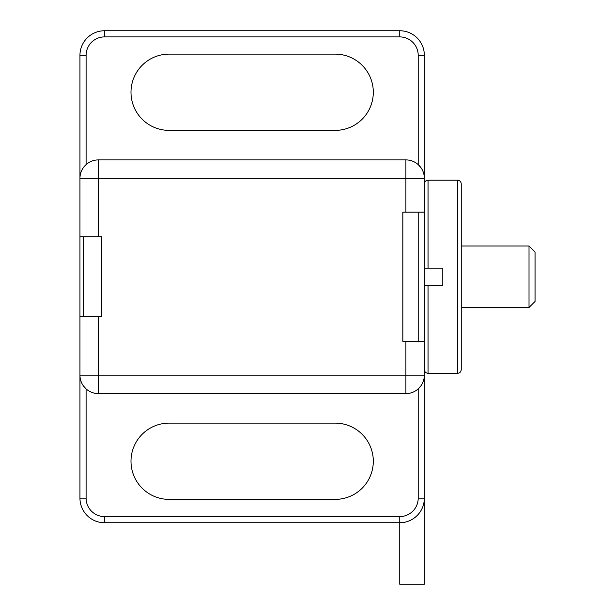<?xml version="1.0" encoding="UTF-8"?>
<svg xmlns="http://www.w3.org/2000/svg" width="615" height="615" viewBox="0 0 615 615"><rect width="100%" height="100%" fill="white"/><g stroke="black" fill="none" stroke-linecap="round" stroke-linejoin="round"><path stroke-width="0.92" d="M424.35 166.05L424.35 268.14L428.04 268.14L424.35 268.14L424.35 341.325L424.35 285.36L428.04 285.36L424.35 285.36M424.35 212.175L402.825 212.175L402.825 341.325L424.35 341.325L424.35 584.25L399.75 584.25L399.75 522.75L104.55 522.75A24.6 24.6 0 0 1 79.95 498.15L79.95 375.15A18.45 18.45 0 0 0 98.4 393.6L405.9 393.6A18.45 18.45 0 0 0 424.35 375.15L424.35 498.15A24.6 24.6 0 0 1 399.75 522.75L399.75 516.6L104.55 516.6L104.55 522.75M424.35 183.885C424.588 181.625 425.818 180.395 428.04 180.195L428.04 268.14L442.8 268.14L442.8 285.36L428.04 285.36L428.04 373.305C425.818 373.105 424.588 371.875 424.35 369.615M461.25 276.75L461.25 369.615C461.012 371.875 459.782 373.105 457.56 373.305L457.56 180.195C459.782 180.395 461.012 181.625 461.25 183.885L461.25 276.75M461.25 246L529.015 246L529.015 307.5L461.25 307.5M529.015 246L535.05 252.035L535.05 301.465L529.015 307.5M98.4 236.775L79.95 236.775L79.95 55.35A24.6 24.6 0 0 1 104.55 30.75L399.75 30.75A24.6 24.6 0 0 1 424.35 55.35L424.35 178.35L98.4 178.35L98.4 236.775L101.475 236.775L101.475 316.725L98.4 316.725L98.4 375.15L79.95 375.15A18.45 18.45 0 0 0 98.4 393.6L98.4 375.15L424.35 375.15A18.45 18.45 0 0 1 405.9 393.6L405.9 341.325M79.95 236.775L79.95 316.725L98.4 316.725M79.95 316.725L79.95 375.15M104.55 516.6A18.45 18.45 0 0 1 86.1 498.15L86.1 388.903L83.402 385.897M79.95 55.35L86.1 55.35L86.1 164.597L83.402 167.603M399.75 516.6A18.45 18.45 0 0 0 418.2 498.15L418.2 388.903L420.898 385.897M424.35 55.35L418.2 55.35L418.2 164.597L420.898 167.603M169.125 423.12A38.13 38.13 0 0 0 130.995 461.25A38.13 38.13 0 0 0 169.125 499.38L335.175 499.38A38.13 38.13 0 0 0 373.305 461.25A38.13 38.13 0 0 0 335.175 423.12L169.125 423.12M169.125 54.12A38.13 38.13 0 0 0 130.995 92.25A38.13 38.13 0 0 0 169.125 130.38L335.175 130.38A38.13 38.13 0 0 0 373.305 92.25A38.13 38.13 0 0 0 335.175 54.12L169.125 54.12M405.9 212.175L405.9 159.9A18.45 18.45 0 0 1 424.35 178.35A18.45 18.45 0 0 0 405.9 159.9L98.4 159.9L98.4 178.35L79.95 178.35A18.45 18.45 0 0 1 98.4 159.9A18.45 18.45 0 0 0 79.95 178.35M418.2 341.325L418.2 212.175M83.64 236.775L83.64 316.725M86.1 498.15L79.95 498.15M418.2 498.15L424.35 498.15M399.75 30.75L399.75 36.9A18.45 18.45 0 0 1 418.2 55.35M399.75 36.9L104.55 36.9A18.45 18.45 0 0 0 86.1 55.35M104.55 30.75L104.55 36.9M428.04 373.305L457.56 373.305M428.04 180.195L457.56 180.195"/></g></svg>
